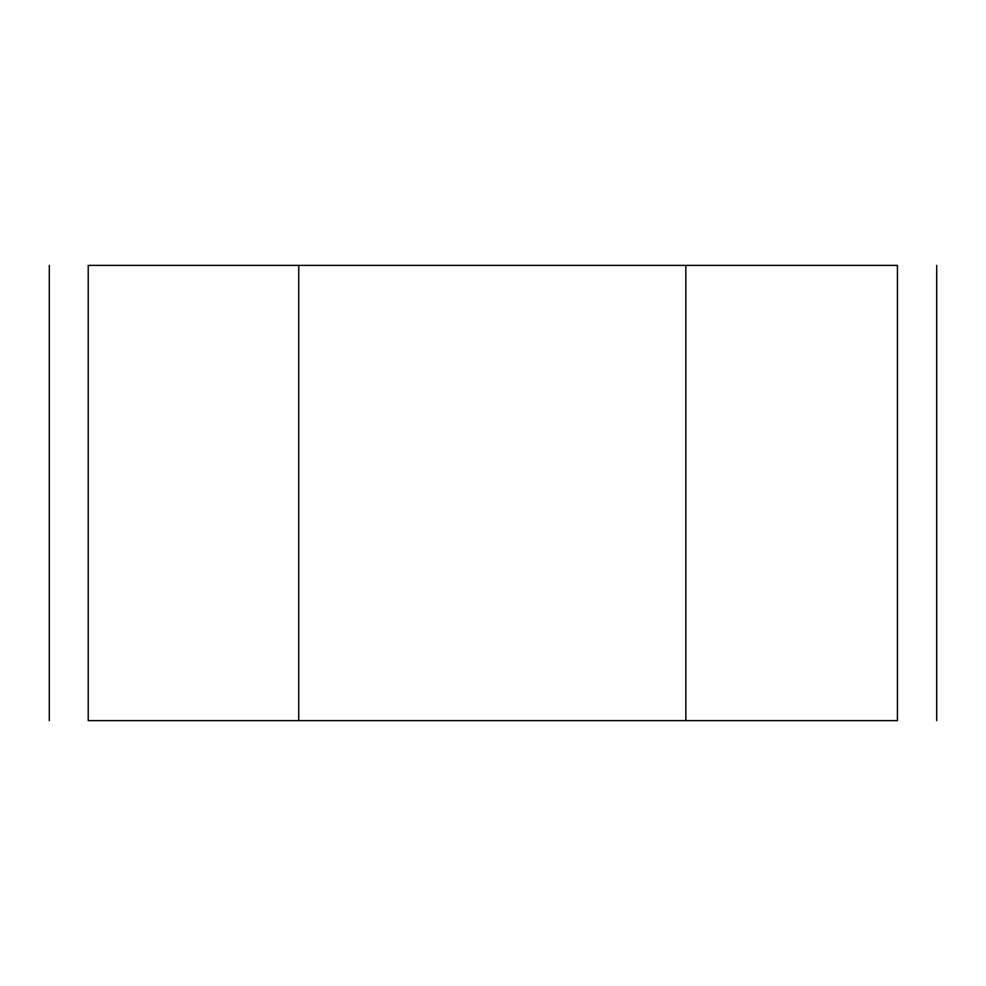 <?xml version="1.0" encoding="UTF-8"?>
<svg xmlns="http://www.w3.org/2000/svg" width="986" height="986" viewBox="0 0 986 986"><rect width="100%" height="100%" fill="white"/><g stroke="black" fill="none" stroke-linecap="round" stroke-linejoin="round"><path stroke-width="1.48" d="M88.222 720.63L88.222 265.37L298.746 265.37L298.746 720.63L88.789 720.63M298.746 720.63L685.837 720.63L685.837 265.37L298.746 265.37M685.837 265.37L897.433 265.37C949.247 265.37 949.247 265.37 897.433 265.37L897.433 720.63C949.247 720.63 949.247 720.63 897.433 720.63L685.837 720.63M936.7 720.63L936.7 265.37M49.3 265.37L49.3 720.63"/></g></svg>
